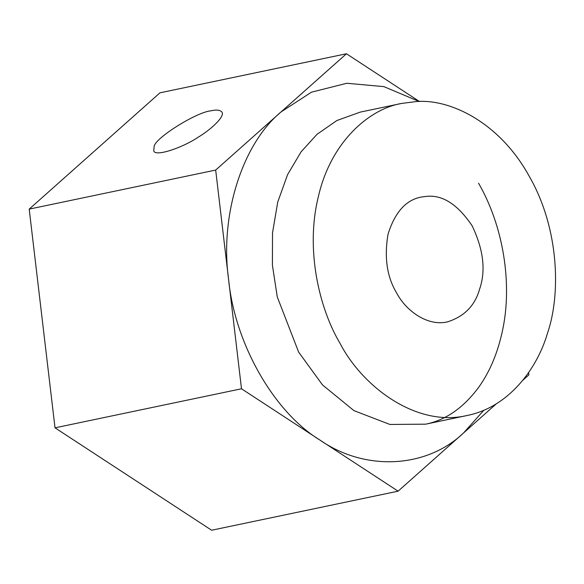 <?xml version="1.0" encoding="UTF-8"?>
<svg xmlns="http://www.w3.org/2000/svg" width="584" height="584" viewBox="0 0 584 584"><rect width="100%" height="100%" fill="white"/><g stroke="black" fill="none" stroke-linecap="round" stroke-linejoin="round"><path stroke-width="0.88" d="M211.036 110.807C216.54 109.544 220.168 109.967 221.92 112.092C225.234 116.347 210.985 129.597 198.283 137.145C183.142 147.475 155.059 157.242 153.738 150.811L154.161 146.387C155.03 138.028 196.823 111.887 211.036 110.807M396.682 293.029C386.98 277.05 384.097 257.456 388.024 234.242C394.886 212.262 406.004 199.859 421.363 197.034L426.984 196.319C442.884 194.852 457.951 204.707 472.186 225.877C483.486 249.66 485.968 270.706 479.639 289.014C475.048 305.541 464.338 316.491 447.512 321.872C427.13 326.697 405.61 310.265 396.682 293.029M419.465 101.514L346.451 53.765L215.678 170.068L241.499 388.776L398.098 491.18L496.473 403.683M522.914 380.177L528.87 374.877L528.6 372.592M340.056 343.385C362.372 386.477 416.166 427.568 467.127 415.494C508.211 407.369 536.944 369.365 547.449 333.354C560.939 294.497 559.399 228.059 528.812 175.521C499.203 122.1 449.563 98.448 415.801 101.616L401.763 103.412C368.322 109.018 330.588 142.927 318.411 196.436C305.147 249.404 319.251 308.505 340.056 343.385M346.451 53.765L159.972 92.82L29.2 209.123L215.678 170.068M241.499 388.776L55.02 427.831L29.2 209.123M398.098 491.18L211.62 530.236L55.02 427.831M419.217 101.514L383.907 86.636L346.816 83.264L311.476 92.184L281.065 111.916C242.046 144.233 219.65 215.737 228.592 279.422C234.702 343.246 273.633 411.778 319.798 439.978C364.927 471.478 426.262 468.514 463.484 433.029L483.873 410.224M478.522 183.164C503.313 226.008 512.496 283.298 502.678 329.748C497.948 352.415 489.939 371.614 478.654 387.345C463.397 407.873 445.738 420.144 425.678 424.174L389.878 424.451L353.94 410.632L322.499 384.922L298.621 352.064L277.269 296.92L272.407 265.173L272.516 232.877L277.736 202.079L287.583 174.623L301.081 151.84L316.988 134.335L336.858 120.538L360.321 112.092L401.755 103.412M467.12 415.494L425.678 424.174"/></g></svg>
